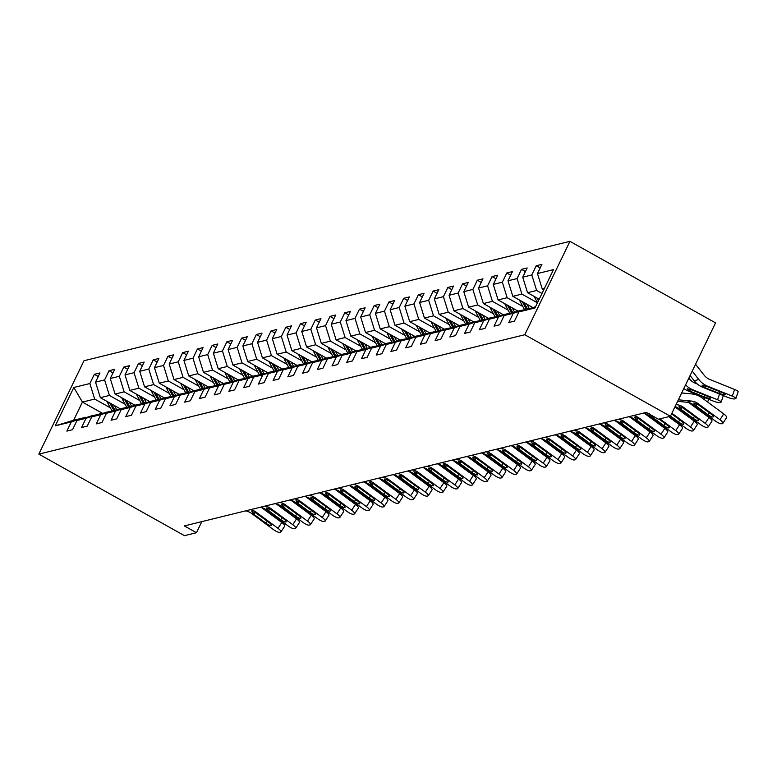 <?xml version="1.0" encoding="UTF-8"?>
<svg xmlns="http://www.w3.org/2000/svg" width="777" height="777" viewBox="0 0 777 777"><rect width="100%" height="100%" fill="white"/><g stroke="black" fill="none" stroke-linecap="round" stroke-linejoin="round"><path stroke-width="1.17" d="M569.929 241.336L83.994 360.732L38.85 454.118L524.786 334.722L569.929 241.336L715.549 322.882L670.405 416.268L524.786 334.722M102.632 413.403L82.42 402.088L73.63 420.26L85.907 417.239L71.319 421.901L66.861 431.109L72.533 429.72L76.981 420.503L86.053 418.279L81.595 427.496L87.257 426.097L91.715 416.89L100.777 414.656L96.329 423.873L101.991 422.484L106.449 413.267L115.511 411.043L111.062 420.25L116.725 418.861L121.173 409.644L130.245 407.42L125.787 416.637L131.459 415.239L135.907 406.031L144.969 403.797L140.52 413.014L146.183 411.625L150.641 402.408L159.703 400.184L155.254 409.392L160.917 408.003L165.375 398.786L174.436 396.561L169.978 405.779L175.651 404.38L180.099 395.172L189.17 392.939L184.712 402.156L190.375 400.767L194.833 391.55L203.895 389.326L199.446 398.533L205.109 397.144L209.567 387.927L218.628 385.703L214.17 394.92L219.842 393.521L224.291 384.314L233.362 382.08L228.904 391.297L234.576 389.908L239.025 380.691L248.086 378.467L243.638 387.674L249.3 386.286L253.758 377.068L262.82 374.844L258.372 384.061L264.034 382.663L268.483 373.455L277.554 371.221L273.096 380.439L278.768 379.05L283.216 369.833L292.288 367.608L287.83 376.816L293.492 375.427L297.95 366.21L307.012 363.986L302.564 373.203L308.226 371.804L312.684 362.597L321.746 360.363L317.288 369.58L322.96 368.191L327.408 358.974L336.48 356.75L332.022 365.957L337.684 364.568L342.142 355.351L351.204 353.127L346.756 362.344L352.418 360.946L356.876 351.738L365.938 349.504L361.49 358.721L367.152 357.333L371.6 348.115L380.672 345.891L376.214 355.099L381.886 353.71L386.334 344.493L395.396 342.268L390.948 351.486L396.61 350.087L401.068 340.88L410.13 338.646L405.681 347.863L411.344 346.474L415.802 337.257L424.864 335.033L420.406 344.24L426.078 342.851L430.526 333.634L439.597 331.41L435.139 340.627L440.802 339.228L445.26 330.021L454.322 327.787L449.873 337.004L455.536 335.615L459.994 326.398L469.055 324.174L464.597 333.382L470.27 331.993L474.718 322.776L483.789 320.551L479.331 329.769L485.003 328.37L489.452 319.162L498.513 316.929L494.065 326.146L499.728 324.757L504.186 315.54L513.247 313.316L508.799 322.523L514.461 321.134L518.91 311.917L534.964 307.974L553.515 269.619L537.461 273.562L541.909 264.345L536.247 265.734L540.18 267.939M71.319 421.901L55.264 425.845L73.815 387.48L89.86 383.537L94.318 374.32L98.242 376.524M536.247 265.734L531.798 274.951L522.727 277.175L527.185 267.968L521.513 269.357L517.064 278.574L507.993 280.798L512.451 271.581L506.789 272.98L502.331 282.187L493.269 284.421L497.717 275.204L492.055 276.593L487.597 285.81L478.535 288.034L482.993 278.826L477.321 280.215L472.872 289.433L463.801 291.657L468.259 282.44L462.597 283.838L458.139 293.046L449.077 295.279L453.525 286.062L447.863 287.451L443.405 296.668L434.343 298.892L438.791 289.685L433.129 291.074L428.681 300.291L419.609 302.515L424.067 293.298L418.395 294.697L413.947 303.904L404.885 306.138L409.333 296.921L403.671 298.31L399.213 307.527L390.151 309.751L394.599 300.544L388.937 301.932L384.479 311.15L375.417 313.374L379.875 304.157L374.203 305.555L369.755 314.763L360.683 316.997L365.141 307.779L359.479 309.168L355.021 318.385L345.959 320.61L350.408 311.402L344.745 312.791L340.287 322.008L331.225 324.232L335.683 315.015L330.011 316.414L325.563 325.621L316.492 327.855L320.95 318.638L315.277 320.027L310.829 329.244L301.767 331.468L306.216 322.261L300.553 323.65L296.095 332.867L287.034 335.091L291.482 325.874L285.819 327.272L281.371 336.48L272.3 338.714L276.758 329.497L271.086 330.885L266.637 340.103L257.566 342.327L262.024 333.119L256.361 334.508L251.903 343.725L242.842 345.95L247.29 336.732L241.628 338.131L237.17 347.338L228.108 349.572L232.566 340.355L226.894 341.744L222.445 350.961L213.374 353.185L217.832 343.978L212.17 345.367L207.712 354.584L198.65 356.808L203.098 347.591L197.436 348.99L192.978 358.197L183.916 360.431L188.364 351.214L182.702 352.603L178.254 361.82L169.182 364.044L173.64 354.836L167.968 356.225L163.52 365.443L154.458 367.667L158.906 358.45L153.244 359.848L148.786 369.056L139.724 371.289L144.172 362.072L138.51 363.461L134.052 372.678L124.99 374.902L129.448 365.695L123.776 367.084L119.328 376.301L110.256 378.525L114.714 369.308L109.052 370.707L104.594 379.914L95.532 382.148L99.98 372.931L94.318 374.32M670.405 416.268L658.41 419.211L646.279 412.412L184.334 525.922L196.464 532.711L201.826 521.62M76.981 420.503L91.569 415.85L101.117 413.888M120.25 408.809L100.359 397.678L109.421 395.444L125.087 404.225M100.641 413.617L86.053 418.279M95.532 382.148L100.359 397.678M104.594 379.914L109.421 395.444M91.715 416.89L106.303 412.228L115.841 410.266M135.033 405.225L115.083 394.056L124.155 391.831L139.821 400.602M115.365 410.003L100.777 414.656M110.256 378.525L115.083 394.056M119.328 376.301L124.155 391.831M106.449 413.267L121.037 408.605L130.575 406.643M149.767 401.602L129.817 390.433L138.889 388.209L154.555 396.979M130.099 406.381L115.511 411.043M124.99 374.902L129.817 390.433M134.052 372.678L138.889 388.209M121.173 409.644L135.761 404.992L145.309 403.03M164.491 397.979L144.551 386.82L153.613 384.586L169.289 393.366M144.833 402.758L130.245 407.42M139.724 371.289L144.551 386.82M148.786 369.056L153.613 384.586M135.907 406.031L150.495 401.369L160.033 399.407M179.225 394.366L159.285 383.197L168.347 380.973L184.013 389.743M159.557 399.145L144.969 403.797M154.458 367.667L159.285 383.197M163.52 365.443L168.347 380.973M150.641 402.408L165.229 397.746L174.767 395.784M193.959 390.744L174.009 379.574L183.081 377.35L198.747 386.12M174.291 395.522L159.703 400.184M169.182 364.044L174.009 379.574M178.254 361.82L183.081 377.35M165.375 398.786L179.963 394.133L189.501 392.171M208.634 387.092L188.743 375.961L197.805 373.727L213.481 382.507M189.025 391.899L174.436 396.561M183.916 360.431L188.743 375.961M192.978 358.197L197.805 373.727M180.099 395.172L194.687 390.51L204.225 388.549M223.417 383.508L203.477 372.338L212.539 370.114L228.205 378.885M203.759 388.286L189.17 392.939M198.65 356.808L203.477 372.338M207.712 354.584L212.539 370.114M194.833 391.55L209.421 386.888L218.959 384.926M238.15 379.885L218.201 368.716L227.272 366.491L242.939 375.262M218.483 384.664L203.895 389.326M213.374 353.185L218.201 368.716M222.445 350.961L227.272 366.491M209.567 387.927L224.155 383.275L233.692 381.313M252.826 376.233L232.935 365.103L241.997 362.869L257.673 371.649M233.217 381.041L218.628 385.703M228.108 349.572L232.935 365.103M237.17 347.338L241.997 362.869M224.291 384.314L238.879 379.652L248.426 377.69M267.609 372.649L247.669 361.48L256.731 359.256L272.406 368.026M247.95 377.428L233.362 382.08M242.842 345.95L247.669 361.48M251.903 343.725L256.731 359.256M239.025 380.691L253.613 376.029L263.15 374.067M282.342 369.026L262.403 357.857L271.464 355.633L287.131 364.403M262.675 373.805L248.086 378.467M257.566 342.327L262.403 357.857M266.637 340.103L271.464 355.633M253.758 377.068L268.347 372.416L277.884 370.454M297.018 365.375L277.127 354.244L286.198 352.01L301.865 360.79M277.408 370.182L262.82 374.844M272.3 338.714L277.127 354.244M281.371 336.48L286.198 352.01M268.483 373.455L283.071 368.793L292.618 366.831M311.8 361.791L291.861 350.621L300.922 348.397L316.598 357.167M292.142 366.569L277.554 371.221M287.034 335.091L291.861 350.621M296.095 332.867L300.922 348.397M283.216 369.833L297.805 365.171L307.342 363.209M326.534 358.168L306.594 346.998L315.656 344.774L331.323 353.545M306.876 362.946L292.288 367.608M301.767 331.468L306.594 346.998M310.829 329.244L315.656 344.774M297.95 366.21L312.539 361.558L322.076 359.596M341.21 354.516L321.319 343.385L330.39 341.152L346.056 349.932M321.6 359.324L307.012 363.986M316.492 327.855L321.319 343.385M325.563 325.621L330.39 341.152M312.684 362.597L327.272 357.935L336.81 355.973M355.992 350.932L336.053 339.763L345.114 337.539L360.79 346.309M336.334 355.711L321.746 360.363M331.225 324.232L336.053 339.763M340.287 322.008L345.114 337.539M327.408 358.974L341.997 354.312L351.544 352.35M370.726 347.309L350.786 336.14L359.848 333.916L375.514 342.686M351.068 352.088L336.48 356.75M345.959 320.61L350.786 336.14M355.021 318.385L359.848 333.916M342.142 355.351L356.73 350.699L366.268 348.737M385.46 343.696L365.511 332.527L374.582 330.293L390.248 339.073M365.792 348.465L351.204 353.127M360.683 316.997L365.511 332.527M369.755 314.763L374.582 330.293M356.876 351.738L371.464 347.076L381.002 345.114M400.194 340.073L380.244 328.904L389.316 326.68L404.982 335.45M380.526 344.852L365.938 349.504M375.417 313.374L380.244 328.904M384.479 311.15L389.316 326.68M371.6 348.115L386.188 343.453L395.736 341.492M414.918 336.451L394.978 325.281L404.04 323.057L419.716 331.828M395.26 341.229L380.672 345.891M390.151 309.751L394.978 325.281M399.213 307.527L404.04 323.057M386.334 344.493L400.922 339.84L410.46 337.878M429.594 332.799L409.712 321.668L418.774 319.434L434.44 328.215M409.994 337.606L395.396 342.268M404.885 306.138L409.712 321.668M413.947 303.904L418.774 319.434M401.068 340.88L415.656 336.218L425.194 334.256M444.386 329.215L424.436 318.046L433.508 315.821L449.174 324.592M424.718 333.993L410.13 338.646M419.609 302.515L424.436 318.046M428.681 300.291L433.508 315.821M415.802 337.257L430.39 332.595L439.928 330.633M459.11 325.592L439.17 314.423L448.232 312.199L463.908 320.969M439.452 330.371L424.864 335.033M434.343 298.892L439.17 314.423M443.405 296.668L448.232 312.199M430.526 333.634L445.114 328.982L454.652 327.02M473.785 321.94L453.904 310.81L462.966 308.576L478.632 317.356M454.186 326.748L439.597 331.41M449.077 295.279L453.904 310.81M458.139 293.046L462.966 308.576M445.26 330.021L459.848 325.359L469.386 323.397M488.578 318.356L468.628 307.187L477.7 304.963L493.366 313.733M468.91 323.135L454.322 327.787M463.801 291.657L468.628 307.187M472.872 289.433L477.7 304.963M459.994 326.398L474.582 321.736L484.12 319.774M503.302 314.734L483.362 303.564L492.433 301.34L508.1 310.11M483.644 319.512L469.055 324.174M478.535 288.034L483.362 303.564M487.597 285.81L492.433 301.34M474.718 322.776L489.306 318.123L498.853 316.161M517.987 311.082L498.096 299.951L507.158 297.717L522.834 306.497M498.378 315.889L483.789 320.551M493.269 284.421L498.096 299.951M502.331 282.187L507.158 297.717M489.452 319.162L504.04 314.5L513.578 312.539M532.769 307.498L512.83 296.328L521.891 294.104L537.461 302.816M513.102 312.276L498.513 316.929M507.993 280.798L512.83 296.328M517.064 278.574L521.891 294.104M504.186 315.54L518.774 310.878L528.311 308.916M539.199 299.232L527.554 292.706L536.625 290.481L541.977 293.483M527.836 308.654L513.247 313.316M522.727 277.175L527.554 292.706M531.798 274.951L536.625 290.481M518.91 311.917L535.557 306.76M543.715 289.889L542.288 289.093L544.337 288.588M537.461 273.562L542.288 289.093M196.464 532.711L184.47 535.664L38.85 454.118M110.363 407.838L94.687 399.067L82.42 402.088L73.815 387.48M73.63 420.26L55.264 425.845M89.86 383.537L94.687 399.067M521.513 269.357L525.446 271.562M506.789 272.98L510.712 275.175M492.055 276.593L495.979 278.797M477.321 280.215L481.254 282.42M462.597 283.838L466.521 286.033M447.863 287.451L451.787 289.656M433.129 291.074L437.062 293.279M418.395 294.697L422.329 296.892M403.671 298.31L407.595 300.514M388.937 301.932L392.871 304.137M374.203 305.555L378.137 307.75M359.479 309.168L363.403 311.373M344.745 312.791L348.669 314.996M330.011 316.414L333.945 318.609M315.277 320.027L319.211 322.232M300.553 323.65L304.477 325.854M285.819 327.272L289.753 329.467M271.086 330.885L275.019 333.09M256.361 334.508L260.285 336.713M241.628 338.131L245.551 340.326M226.894 341.744L230.827 343.949M212.17 345.367L216.093 347.572M197.436 348.99L201.36 351.185M182.702 352.603L186.635 354.807M167.968 356.225L171.902 358.43M153.244 359.848L157.168 362.043M138.51 363.461L142.444 365.666M123.776 367.084L127.71 369.289M109.052 370.707L112.976 372.902M678.36 399.805L691.472 401.068A14.384 13.53 -103.8 0 1 698.183 403.671L719.949 419.745L723.737 413.908A5.75 1.457 33 0 1 726.67 417.502L722.892 423.339A5.75 1.457 -147 0 0 719.949 419.745M681.682 392.948L691.899 393.929A21.571 20.299 -103.8 0 1 701.971 397.843L723.737 413.908M677.622 401.35L686.751 402.233A14.384 13.53 -103.8 0 1 693.463 404.836L715.228 420.901A5.75 1.457 -147 0 0 721.629 423.766L722.571 423.533A5.75 1.457 -147 0 0 722.892 423.339M696.882 403.768L695.988 405.866L693.754 402.991L697.173 403.923L710.984 413.956A4.604 1.165 33 0 1 713.335 416.831A4.604 1.165 33 0 1 713.082 416.996A4.604 1.165 33 0 1 707.964 414.704L709.265 412.694M695.988 405.866L707.964 414.704M690.093 375.553L694.133 380.711A21.571 20.299 76.2 0 0 702.884 387.344L727.602 397.309A5.75 1.088 -161.3 0 0 734.615 398.902L735.557 398.669A5.75 1.088 -161.3 0 0 735.887 398.455A5.75 1.088 -161.3 0 0 732.322 396.144L734.595 389.462A5.75 1.088 18.7 0 1 738.15 391.773L735.887 398.455M692.239 371.105L698.853 379.555A21.571 20.299 76.2 0 0 707.604 386.188L732.322 396.144M695.551 364.248L704.04 375.077A14.384 13.53 76.2 0 0 709.877 379.497L734.595 389.462M703.768 387.131L702.019 385.12L706.73 386.402L722.26 392.638A4.604 0.874 18.7 0 1 725.106 394.483A4.604 0.874 18.7 0 1 724.844 394.658A4.604 0.874 18.7 0 1 719.23 393.385L703.768 387.131L702.884 387.344M676.039 404.623L676.738 404.691A14.384 13.53 -103.8 0 1 683.459 407.294L705.225 423.358L709.003 417.531A5.75 1.457 33 0 1 711.946 421.124L708.158 426.962A5.75 1.457 -147 0 0 705.225 423.358M688.772 402.583L709.003 417.531M675.116 406.536A14.384 13.53 -103.8 0 1 678.739 408.449L700.495 424.524A5.75 1.457 -147 0 0 706.895 427.389L707.837 427.156A5.75 1.457 -147 0 0 708.158 426.962M682.148 407.391L681.264 409.479L679.02 406.604L682.439 407.546L696.25 417.579A4.604 1.165 33 0 1 698.601 420.454A4.604 1.165 33 0 1 698.348 420.61A4.604 1.165 33 0 1 693.23 418.317L694.531 416.307M681.264 409.479L693.23 418.317M671.872 413.238L690.491 426.981L694.279 421.144A5.75 1.457 33 0 1 697.212 424.747L693.424 430.575A5.75 1.457 -147 0 0 690.491 426.981M674.941 406.876L694.279 421.144M669.861 416.394L685.77 428.137A5.75 1.457 -147 0 0 692.171 431.002L693.113 430.779A5.75 1.457 -147 0 0 693.424 430.575M671.571 413.85L681.526 421.192A4.604 1.165 33 0 1 683.867 424.077A4.604 1.165 33 0 1 683.614 424.232A4.604 1.165 33 0 1 678.496 421.94L679.807 419.93M670.512 416.045L678.496 421.94M534.314 296.493A7.624 7.168 76.2 0 0 534.945 298.038L537.49 302.748M683.799 388.558A21.571 20.299 76.2 0 0 688.16 390.967L712.868 400.922A5.75 1.088 -161.3 0 0 719.881 402.525L720.823 402.292A5.75 1.088 -161.3 0 0 721.153 402.078A5.75 1.088 -161.3 0 0 717.598 399.767L719.531 394.056M685.586 384.858A21.571 20.299 76.2 0 0 692.88 389.801L717.598 399.767M688.849 378.108L689.306 378.69A14.384 13.53 76.2 0 0 695.143 383.119L697.309 383.993M536.946 297.97L538.451 300.767M689.034 390.753L687.286 388.733L692.006 390.015L707.526 396.26A4.604 0.874 18.7 0 1 710.372 398.106A4.604 0.874 18.7 0 1 710.11 398.28A4.604 0.874 18.7 0 1 704.506 396.998L689.034 390.753L688.16 390.967M539.063 299.514L538.782 298.999M519.58 300.116A7.624 7.168 76.2 0 0 520.221 301.661L524.446 309.489M526.961 304.244L529.312 308.605M522.212 301.583L526.233 309.052M527.369 308.77L524.048 302.612M659.858 418.861L675.757 430.604L679.545 424.766A5.75 1.457 33 0 1 682.478 428.36L678.69 434.197A5.75 1.457 -147 0 0 675.757 430.604M668.628 416.705L679.545 424.766M643.22 413.17A14.384 13.53 -103.8 0 1 649.271 415.695L671.037 431.759A5.75 1.457 -147 0 0 677.437 434.625L678.379 434.392A5.75 1.457 -147 0 0 678.69 434.197M659.003 419.065L666.792 424.815A4.604 1.165 33 0 1 669.143 427.69A4.604 1.165 33 0 1 668.89 427.855A4.604 1.165 33 0 1 663.772 425.563L665.073 423.552M652.214 415.744L651.796 416.725L663.772 425.563M651.796 416.725L649.562 413.85M633.206 415.627A14.384 13.53 -103.8 0 1 639.267 418.152L661.023 434.217L664.811 428.389A5.75 1.457 33 0 1 667.754 431.983L663.966 437.82A5.75 1.457 -147 0 0 661.023 434.217M644.58 413.442L664.811 428.389M628.486 416.793A14.384 13.53 -103.8 0 1 634.537 419.308L656.303 435.382A5.75 1.457 -147 0 0 662.703 438.247L663.645 438.014A5.75 1.457 -147 0 0 663.966 437.82M637.956 418.249L637.072 420.338L634.828 417.463L638.247 418.405L652.058 428.438A4.604 1.165 33 0 1 654.409 431.313A4.604 1.165 33 0 1 654.156 431.468A4.604 1.165 33 0 1 649.038 429.176L650.339 427.165M637.072 420.338L649.038 429.176M618.473 419.25A14.384 13.53 -103.8 0 1 624.533 421.775L646.299 437.839L650.087 432.002A5.75 1.457 33 0 1 653.02 435.606L649.232 441.433A5.75 1.457 -147 0 0 646.299 437.839M629.846 417.064L650.087 432.002M613.752 420.406A14.384 13.53 -103.8 0 1 619.813 422.931L641.579 438.995A5.75 1.457 -147 0 0 647.969 441.86L648.921 441.637A5.75 1.457 -147 0 0 649.232 441.433M623.222 421.862L622.338 423.96L620.095 421.085L623.513 422.018L637.325 432.051A4.604 1.165 33 0 1 639.675 434.935A4.604 1.165 33 0 1 639.422 435.091A4.604 1.165 33 0 1 634.304 432.799L635.615 430.788M622.338 423.96L634.304 432.799M504.856 303.729A7.624 7.168 76.2 0 0 505.487 305.274L509.712 313.112M512.228 307.867L514.578 312.218M507.478 305.206L511.509 312.665M512.635 312.393L509.323 306.235M490.122 307.352A7.624 7.168 76.2 0 0 490.753 308.896L494.978 316.725M497.503 311.48L499.854 315.841M492.754 308.828L496.775 316.288M497.911 316.006L494.59 309.858M475.388 310.975A7.624 7.168 76.2 0 0 476.029 312.519L480.254 320.347M482.77 315.103L485.12 319.464M478.02 312.441L482.041 319.91M483.177 319.629L479.856 313.471M603.748 422.863A14.384 13.53 -103.8 0 1 609.799 425.388L631.565 441.462L635.353 435.625A5.75 1.457 33 0 1 638.286 439.219L634.498 445.056A5.75 1.457 -147 0 0 631.565 441.462M615.112 420.687L635.353 435.625M599.018 424.028A14.384 13.53 -103.8 0 1 605.079 426.554L626.845 442.618A5.75 1.457 -147 0 0 633.245 445.483L634.187 445.25A5.75 1.457 -147 0 0 634.498 445.056M608.498 425.485L607.604 427.583L605.37 424.708L608.779 425.641L622.6 435.674A4.604 1.165 33 0 1 624.951 438.549A4.604 1.165 33 0 1 624.698 438.714A4.604 1.165 33 0 1 619.58 436.421L620.881 434.411M607.604 427.583L619.58 436.421M460.654 314.588A7.624 7.168 76.2 0 0 461.295 316.132L465.52 323.97M468.036 318.725L470.386 323.077M463.286 316.064L467.317 323.523M468.444 323.251L465.122 317.094M589.015 426.486A14.384 13.53 -103.8 0 1 595.075 429.011L616.831 445.075L620.619 439.248A5.75 1.457 33 0 1 623.562 442.841L619.774 448.679A5.75 1.457 -147 0 0 616.831 445.075M600.378 424.3L620.619 439.248M584.294 427.651A14.384 13.53 -103.8 0 1 590.345 430.167L612.111 446.241A5.75 1.457 -147 0 0 618.511 449.106L619.454 448.873A5.75 1.457 -147 0 0 619.774 448.679M593.764 429.108L592.87 431.196L590.637 428.321L594.055 429.263L607.867 439.296A4.604 1.165 33 0 1 610.217 442.171A4.604 1.165 33 0 1 609.964 442.327A4.604 1.165 33 0 1 604.846 440.035L606.147 438.024M592.87 431.196L604.846 440.035M445.93 318.211A7.624 7.168 76.2 0 0 446.561 319.755L450.786 327.583M453.312 322.338L455.652 326.699M448.552 319.687L452.583 327.146M453.719 326.864L450.398 320.716M574.281 430.108A14.384 13.53 -103.8 0 1 580.341 432.634L602.107 448.698L605.895 442.861A5.75 1.457 33 0 1 608.828 446.454L605.04 452.292A5.75 1.457 -147 0 0 602.107 448.698M585.654 427.923L605.895 442.861M569.56 431.264A14.384 13.53 -103.8 0 1 575.621 433.789L597.387 449.854A5.75 1.457 -147 0 0 603.778 452.719L604.729 452.496A5.75 1.457 -147 0 0 605.04 452.292M579.03 432.721L578.146 434.819L575.903 431.944L579.321 432.876L593.133 442.909A4.604 1.165 33 0 1 595.483 445.794A4.604 1.165 33 0 1 595.231 445.949A4.604 1.165 33 0 1 590.112 443.657L591.423 441.647M578.146 434.819L590.112 443.657M431.196 321.833A7.624 7.168 76.2 0 0 431.837 323.378L436.062 331.206M438.578 325.961L440.928 330.322M433.828 323.3L437.849 330.769M438.986 330.487L435.664 324.33M559.547 433.721A14.384 13.53 -103.8 0 1 565.607 436.247L587.373 452.321L591.161 446.484A5.75 1.457 33 0 1 594.094 450.077L590.306 455.914A5.75 1.457 -147 0 0 587.373 452.321M570.92 431.546L591.161 446.484M554.827 434.887A14.384 13.53 -103.8 0 1 560.887 437.412L582.653 453.477A5.75 1.457 -147 0 0 589.053 456.342L589.996 456.109A5.75 1.457 -147 0 0 590.306 455.914M564.306 436.344L563.412 438.442L561.179 435.567L564.588 436.499L578.409 446.532A4.604 1.165 33 0 1 580.749 449.407A4.604 1.165 33 0 1 580.506 449.572A4.604 1.165 33 0 1 575.388 447.28L576.689 445.27M563.412 438.442L575.388 447.28M416.462 325.446A7.624 7.168 76.2 0 0 417.103 326.991L421.328 334.829M423.844 329.584L426.194 333.935M419.094 326.923L423.125 334.382M424.252 334.11L420.93 327.952M544.823 437.344A14.384 13.53 -103.8 0 1 550.874 439.869L572.639 455.934L576.427 450.106A5.75 1.457 33 0 1 579.36 453.7L575.582 459.528A5.75 1.457 -147 0 0 572.639 455.934M556.186 435.159L576.427 450.106M540.102 438.51A14.384 13.53 -103.8 0 1 546.153 441.025L567.919 457.099A5.75 1.457 -147 0 0 574.32 459.965L575.262 459.731A5.75 1.457 -147 0 0 575.582 459.528M549.572 439.967L548.679 442.055L546.445 439.18L549.863 440.122L563.675 450.155A4.604 1.165 33 0 1 566.025 453.03A4.604 1.165 33 0 1 565.773 453.185A4.604 1.165 33 0 1 560.654 450.893L561.956 448.883M548.679 442.055L560.654 450.893M401.738 329.069A7.624 7.168 76.2 0 0 402.369 330.613L406.594 338.442M409.11 333.197L411.46 337.558M404.361 330.546L408.391 338.005M409.528 337.723L406.206 331.575M530.089 440.967A14.384 13.53 -103.8 0 1 536.149 443.492L557.915 459.557L561.693 453.719A5.75 1.457 33 0 1 564.636 457.313L560.848 463.15A5.75 1.457 -147 0 0 557.915 459.557M541.462 438.782L561.693 453.719M525.369 442.123A14.384 13.53 -103.8 0 1 531.429 444.648L553.185 460.712A5.75 1.457 -147 0 0 559.586 463.578L560.528 463.354A5.75 1.457 -147 0 0 560.848 463.15M534.838 443.58L533.954 445.677L531.711 442.803L535.13 443.735L548.941 453.768A4.604 1.165 33 0 1 551.291 456.653A4.604 1.165 33 0 1 551.039 456.808A4.604 1.165 33 0 1 545.92 454.516L547.222 452.505M533.954 445.677L545.92 454.516M387.004 332.692A7.624 7.168 76.2 0 0 387.636 334.236L391.861 342.065M394.386 336.82L396.736 341.181M389.636 334.159L393.657 341.627M394.794 341.346L391.472 335.188M515.355 444.58A14.384 13.53 -103.8 0 1 521.416 447.105L543.181 463.179L546.969 457.342A5.75 1.457 33 0 1 549.902 460.936L546.114 466.773A5.75 1.457 -147 0 0 543.181 463.179M526.728 442.404L546.969 457.342M510.635 445.745A14.384 13.53 -103.8 0 1 516.695 448.271L538.461 464.335A5.75 1.457 -147 0 0 544.852 467.2L545.804 466.967A5.75 1.457 -147 0 0 546.114 466.773M520.114 447.202L519.221 449.3L516.977 446.416L520.396 447.358L534.217 457.391A4.604 1.165 33 0 1 536.557 460.266A4.604 1.165 33 0 1 536.305 460.431A4.604 1.165 33 0 1 531.186 458.139L532.498 456.128M519.221 449.3L531.186 458.139M372.27 336.305A7.624 7.168 76.2 0 0 372.911 337.849L377.136 345.687M379.652 340.443L382.002 344.794M374.902 337.781L378.923 345.241M380.06 344.969L376.738 338.811M500.631 448.203A14.384 13.53 -103.8 0 1 506.682 450.728L528.447 466.792L532.235 460.965A5.75 1.457 33 0 1 535.168 464.559L531.381 470.386A5.75 1.457 -147 0 0 528.447 466.792M511.994 446.017L532.235 460.965M495.911 449.368A14.384 13.53 -103.8 0 1 501.961 451.884L523.727 467.958A5.75 1.457 -147 0 0 530.128 470.823L531.07 470.59A5.75 1.457 -147 0 0 531.381 470.386M505.38 450.825L504.487 452.913L502.253 450.038L505.672 450.981L519.483 461.014A4.604 1.165 33 0 1 521.833 463.888A4.604 1.165 33 0 1 521.581 464.044A4.604 1.165 33 0 1 516.462 461.752L517.764 459.741M504.487 452.913L516.462 461.752M357.537 339.928A7.624 7.168 76.2 0 0 358.178 341.472L362.403 349.3M364.918 344.056L367.268 348.417M360.169 341.404L364.199 348.863M365.326 348.582L362.014 342.434M485.897 451.825A14.384 13.53 -103.8 0 1 491.958 454.351L513.714 470.415L517.501 464.578A5.75 1.457 33 0 1 520.444 468.172L516.656 474.009A5.75 1.457 -147 0 0 513.714 470.415M497.261 449.64L517.501 464.578M481.177 452.981A14.384 13.53 -103.8 0 1 487.228 455.507L508.993 471.571A5.75 1.457 -147 0 0 515.394 474.436L516.336 474.213A5.75 1.457 -147 0 0 516.656 474.009M490.646 454.438L489.753 456.536L487.519 453.661L490.938 454.594L504.749 464.627A4.604 1.165 33 0 1 507.099 467.511A4.604 1.165 33 0 1 506.847 467.667A4.604 1.165 33 0 1 501.728 465.374L503.03 463.364M489.753 456.536L501.728 465.374M342.812 343.551A7.624 7.168 76.2 0 0 343.444 345.095L347.669 352.923M350.194 347.678L352.544 352.039M345.435 345.017L349.465 352.486M350.602 352.204L347.28 346.047M471.163 455.439A14.384 13.53 -103.8 0 1 477.224 457.964L498.989 474.038L502.777 468.201A5.75 1.457 33 0 1 505.71 471.794L501.923 477.632A5.75 1.457 -147 0 0 498.989 474.038M482.536 453.263L502.777 468.201M466.443 456.604A14.384 13.53 -103.8 0 1 472.503 459.129L494.269 475.194A5.75 1.457 -147 0 0 500.66 478.059L501.612 477.826A5.75 1.457 -147 0 0 501.923 477.632M475.912 458.061L475.029 460.159L472.785 457.274L476.204 458.216L490.015 468.249A4.604 1.165 33 0 1 492.365 471.124A4.604 1.165 33 0 1 492.113 471.289A4.604 1.165 33 0 1 486.994 468.997L488.306 466.987M475.029 460.159L486.994 468.997M328.079 347.164A7.624 7.168 76.2 0 0 328.72 348.708L332.945 356.546M335.46 351.301L337.81 355.652M330.711 348.64L334.732 356.099M335.868 355.827L332.546 349.669M456.439 459.061A14.384 13.53 -103.8 0 1 462.49 461.587L484.256 477.651L488.043 471.824A5.75 1.457 33 0 1 490.977 475.417L487.189 481.245A5.75 1.457 -147 0 0 484.256 477.651M467.803 456.876L488.043 471.824M451.709 460.227A14.384 13.53 -103.8 0 1 457.77 462.742L479.535 478.817A5.75 1.457 -147 0 0 485.936 481.682L486.878 481.449A5.75 1.457 -147 0 0 487.189 481.245M461.188 461.684L460.295 463.772L458.061 460.897L461.47 461.839L475.291 471.872A4.604 1.165 33 0 1 477.641 474.747A4.604 1.165 33 0 1 477.389 474.902A4.604 1.165 33 0 1 472.27 472.61L473.572 470.6M460.295 463.772L472.27 472.61M313.345 350.786A7.624 7.168 76.2 0 0 313.986 352.331L318.211 360.159M320.726 354.914L323.077 359.275M315.977 352.263L320.007 359.722M321.134 359.44L317.812 353.292M441.705 462.684A14.384 13.53 -103.8 0 1 447.756 465.209L469.522 481.274L473.31 475.437A5.75 1.457 33 0 1 476.243 479.03L472.465 484.867A5.75 1.457 -147 0 0 469.522 481.274M453.069 460.499L473.31 475.437M436.985 463.84A14.384 13.53 -103.8 0 1 443.036 466.365L464.801 482.43A5.75 1.457 -147 0 0 471.202 485.295L472.144 485.071A5.75 1.457 -147 0 0 472.465 484.867M446.454 465.297L445.561 467.395L443.327 464.52L446.746 465.452L460.557 475.485A4.604 1.165 33 0 1 462.907 478.37A4.604 1.165 33 0 1 462.655 478.525A4.604 1.165 33 0 1 457.536 476.233L458.838 474.223M445.561 467.395L457.536 476.233M298.621 354.409A7.624 7.168 76.2 0 0 299.252 355.953L303.477 363.782M305.992 358.537L308.343 362.898M301.243 355.876L305.274 363.335M306.41 363.063L303.088 356.905M426.971 466.297A14.384 13.53 -103.8 0 1 433.032 468.822L454.798 484.897L458.576 479.059A5.75 1.457 33 0 1 461.519 482.653L457.731 488.49A5.75 1.457 -147 0 0 454.798 484.897M438.345 464.122L458.576 479.059M422.251 467.463A14.384 13.53 -103.8 0 1 428.312 469.988L450.068 486.052A5.75 1.457 -147 0 0 456.468 488.918L457.41 488.684A5.75 1.457 -147 0 0 457.731 488.49M431.721 468.919L430.837 471.017L428.593 468.133L432.012 469.075L445.823 479.108A4.604 1.165 33 0 1 448.174 481.983A4.604 1.165 33 0 1 447.921 482.148A4.604 1.165 33 0 1 442.803 479.856L444.104 477.845M430.837 471.017L442.803 479.856M283.887 358.022A7.624 7.168 76.2 0 0 284.518 359.566L288.743 367.404M291.268 362.16L293.619 366.511M286.519 359.498L290.54 366.958M291.676 366.676L288.354 360.528M412.237 469.92A14.384 13.53 -103.8 0 1 418.298 472.445L440.064 488.51L443.852 482.682A5.75 1.457 33 0 1 446.785 486.276L442.997 492.103A5.75 1.457 -147 0 0 440.064 488.51M423.611 467.735L443.852 482.682M407.517 471.085A14.384 13.53 -103.8 0 1 413.578 473.601L435.343 489.675A5.75 1.457 -147 0 0 441.744 492.54L442.686 492.307A5.75 1.457 -147 0 0 442.997 492.103M416.996 472.542L416.103 474.63L413.869 471.756L417.278 472.698L431.099 482.731A4.604 1.165 33 0 1 433.44 485.606A4.604 1.165 33 0 1 433.187 485.761A4.604 1.165 33 0 1 428.069 483.469L429.38 481.458M416.103 474.63L428.069 483.469M269.153 361.645A7.624 7.168 76.2 0 0 269.794 363.189L274.019 371.017M276.534 365.773L278.885 370.134M271.785 363.121L275.806 370.58M276.942 370.299L273.621 364.151M397.513 473.543A14.384 13.53 -103.8 0 1 403.564 476.068L425.33 492.132L429.118 486.295A5.75 1.457 33 0 1 432.051 489.889L428.263 495.726A5.75 1.457 -147 0 0 425.33 492.132M408.877 471.357L429.118 486.295M392.793 474.698A14.384 13.53 -103.8 0 1 398.844 477.224L420.61 493.288A5.75 1.457 -147 0 0 427.01 496.153L427.952 495.92A5.75 1.457 -147 0 0 428.263 495.726M402.263 476.155L401.369 478.253L399.135 475.378L402.554 476.311L416.365 486.344A4.604 1.165 33 0 1 418.716 489.228A4.604 1.165 33 0 1 418.463 489.384A4.604 1.165 33 0 1 413.345 487.092L414.646 485.081M401.369 478.253L413.345 487.092M254.429 365.268A7.624 7.168 76.2 0 0 255.06 366.812L259.285 374.64M261.8 369.396L264.151 373.747M257.051 366.734L261.082 374.193M262.208 373.922L258.896 367.764M382.779 477.156A14.384 13.53 -103.8 0 1 388.84 479.681L410.596 495.755L414.384 489.918A5.75 1.457 33 0 1 417.327 493.512L413.539 499.349A5.75 1.457 -147 0 0 410.596 495.755M394.153 474.98L414.384 489.918M378.059 478.321A14.384 13.53 -103.8 0 1 384.11 480.846L405.876 496.911A5.75 1.457 -147 0 0 412.276 499.776L413.218 499.543A5.75 1.457 -147 0 0 413.539 499.349M387.529 479.778L386.645 481.876L384.401 478.991L387.82 479.933L401.631 489.966A4.604 1.165 33 0 1 403.982 492.841A4.604 1.165 33 0 1 403.729 493.007A4.604 1.165 33 0 1 398.611 490.705L399.912 488.704M386.645 481.876L398.611 490.705M239.695 368.881A7.624 7.168 76.2 0 0 240.326 370.425L244.551 378.263M247.076 373.018L249.427 377.369M242.327 370.357L246.348 377.816M247.484 377.535L244.163 371.387M368.045 480.778A14.384 13.53 -103.8 0 1 374.106 483.304L395.872 499.368L399.66 493.541A5.75 1.457 33 0 1 402.593 497.134L398.805 502.962A5.75 1.457 -147 0 0 395.872 499.368M379.419 478.593L399.66 493.541M363.325 481.944A14.384 13.53 -103.8 0 1 369.386 484.459L391.152 500.534A5.75 1.457 -147 0 0 397.542 503.399L398.494 503.166A5.75 1.457 -147 0 0 398.805 502.962M372.795 483.401L371.911 485.489L369.667 482.614L373.086 483.556L386.897 493.589A4.604 1.165 33 0 1 389.248 496.464A4.604 1.165 33 0 1 388.995 496.62A4.604 1.165 33 0 1 383.877 494.327L385.188 492.317M371.911 485.489L383.877 494.327M224.961 372.504A7.624 7.168 76.2 0 0 225.602 374.048L229.827 381.876M232.342 376.631L234.693 380.992M227.593 373.98L231.614 381.439M232.75 381.157L229.429 375.009M353.321 484.401A14.384 13.53 -103.8 0 1 359.372 486.926L381.138 502.991L384.926 497.154A5.75 1.457 33 0 1 387.859 500.747L384.071 506.585A5.75 1.457 -147 0 0 381.138 502.991M364.685 482.216L384.926 497.154M348.591 485.557A14.384 13.53 -103.8 0 1 354.652 488.082L376.418 504.147A5.75 1.457 -147 0 0 382.818 507.012L383.76 506.779A5.75 1.457 -147 0 0 384.071 506.585M358.071 487.014L357.177 489.112L354.943 486.237L358.352 487.169L372.173 497.202A4.604 1.165 33 0 1 374.524 500.087A4.604 1.165 33 0 1 374.271 500.242A4.604 1.165 33 0 1 369.153 497.95L370.454 495.94M357.177 489.112L369.153 497.95M210.227 376.126A7.624 7.168 76.2 0 0 210.868 377.671L215.093 385.499M217.609 380.254L219.959 384.605M212.859 377.593L216.89 385.052M218.016 384.78L214.695 378.622M338.587 488.014A14.384 13.53 -103.8 0 1 344.638 490.54L366.404 506.614L370.192 500.776A5.75 1.457 33 0 1 373.135 504.37L369.347 510.207A5.75 1.457 -147 0 0 366.404 506.614M349.951 485.839L370.192 500.776M333.867 489.18A14.384 13.53 -103.8 0 1 339.918 491.705L361.684 507.769A5.75 1.457 -147 0 0 368.084 510.635L369.026 510.402A5.75 1.457 -147 0 0 369.347 510.207M343.337 490.637L342.443 492.735L340.209 489.85L343.628 490.792L357.439 500.825A4.604 1.165 33 0 1 359.79 503.7A4.604 1.165 33 0 1 359.537 503.865A4.604 1.165 33 0 1 354.419 501.563L355.72 499.562M342.443 492.735L354.419 501.563M195.503 379.739A7.624 7.168 76.2 0 0 196.134 381.284L200.359 389.122M202.884 383.877L205.225 388.228M198.125 381.216L202.156 388.675M203.292 388.393L199.971 382.245M323.854 491.637A14.384 13.53 -103.8 0 1 329.914 494.162L351.68 510.227L355.468 504.399A5.75 1.457 33 0 1 358.401 507.993L354.613 513.82A5.75 1.457 -147 0 0 351.68 510.227M335.227 489.452L355.468 504.399M319.133 492.793A14.384 13.53 -103.8 0 1 325.194 495.318L346.96 511.392A5.75 1.457 -147 0 0 353.35 514.257L354.302 514.024A5.75 1.457 -147 0 0 354.613 513.82M328.603 494.259L327.719 496.348L325.476 493.473L328.894 494.415L342.706 504.448A4.604 1.165 33 0 1 345.056 507.323A4.604 1.165 33 0 1 344.803 507.478A4.604 1.165 33 0 1 339.685 505.186L340.996 503.175M327.719 496.348L339.685 505.186M180.769 383.362A7.624 7.168 76.2 0 0 181.4 384.906L185.635 392.735M188.151 387.49L190.501 391.851M183.401 384.838L187.422 392.298M188.558 392.016L185.237 385.868M309.12 495.26A14.384 13.53 -103.8 0 1 315.18 497.785L336.946 513.85L340.734 508.012A5.75 1.457 33 0 1 343.667 511.606L339.879 517.443A5.75 1.457 -147 0 0 336.946 513.85M320.493 493.074L340.734 508.012M304.399 496.416A14.384 13.53 -103.8 0 1 310.46 498.941L332.226 515.005A5.75 1.457 -147 0 0 338.626 517.87L339.568 517.637A5.75 1.457 -147 0 0 339.879 517.443M313.879 497.872L312.985 499.97L310.751 497.095L314.161 498.028L327.981 508.061A4.604 1.165 33 0 1 330.322 510.945A4.604 1.165 33 0 1 330.079 511.101A4.604 1.165 33 0 1 324.961 508.809L326.262 506.798M312.985 499.97L324.961 508.809M166.035 386.985A7.624 7.168 76.2 0 0 166.676 388.529L170.901 396.357M173.417 391.113L175.767 395.464M168.667 388.451L172.698 395.911M173.825 395.639L170.503 389.481M294.396 498.873A14.384 13.53 -103.8 0 1 300.446 501.398L322.212 517.472L326 511.635A5.75 1.457 33 0 1 328.933 515.229L325.155 521.066A5.75 1.457 -147 0 0 322.212 517.472M305.759 496.697L326 511.635M289.675 500.038A14.384 13.53 -103.8 0 1 295.726 502.564L317.492 518.628A5.75 1.457 -147 0 0 323.892 521.493L324.835 521.26A5.75 1.457 -147 0 0 325.155 521.066M299.145 501.495L298.251 503.593L296.018 500.709L299.436 501.651L313.248 511.684A4.604 1.165 33 0 1 315.598 514.559A4.604 1.165 33 0 1 315.345 514.714A4.604 1.165 33 0 1 310.227 512.422L311.528 510.421M298.251 503.593L310.227 512.422M151.311 390.598A7.624 7.168 76.2 0 0 151.942 392.142L156.167 399.98M158.683 394.735L161.033 399.087M153.933 392.074L157.964 399.533M159.091 399.252L155.779 393.104M279.662 502.496A14.384 13.53 -103.8 0 1 285.722 505.021L307.488 521.085L311.266 515.258A5.75 1.457 33 0 1 314.209 518.851L310.421 524.679A5.75 1.457 -147 0 0 307.488 521.085M291.035 500.31L311.266 515.258M274.941 503.651A14.384 13.53 -103.8 0 1 281.002 506.177L302.758 522.251A5.75 1.457 -147 0 0 309.159 525.116L310.101 524.883A5.75 1.457 -147 0 0 310.421 524.679M284.411 505.118L283.527 507.206L281.284 504.331L284.703 505.273L298.514 515.306A4.604 1.165 33 0 1 300.864 518.181A4.604 1.165 33 0 1 300.612 518.337A4.604 1.165 33 0 1 295.493 516.045L296.795 514.034M283.527 507.206L295.493 516.045M136.577 394.221A7.624 7.168 76.2 0 0 137.208 395.765L141.433 403.593M143.959 398.348L146.309 402.709M139.209 395.687L143.23 403.156M144.367 402.875L141.045 396.726M264.928 506.118A14.384 13.53 -103.8 0 1 270.988 508.644L292.754 524.708L296.542 518.871A5.75 1.457 33 0 1 299.475 522.465L295.687 528.302A5.75 1.457 -147 0 0 292.754 524.708M276.301 503.933L296.542 518.871M260.208 507.274A14.384 13.53 -103.8 0 1 266.268 509.799L288.034 525.864A5.75 1.457 -147 0 0 294.425 528.729L295.377 528.496A5.75 1.457 -147 0 0 295.687 528.302M269.687 508.731L268.793 510.829L266.55 507.954L269.969 508.886L283.79 518.919A4.604 1.165 33 0 1 286.13 521.804A4.604 1.165 33 0 1 285.878 521.959A4.604 1.165 33 0 1 280.759 519.667L282.07 517.657M268.793 510.829L280.759 519.667M121.843 397.843A7.624 7.168 76.2 0 0 122.484 399.388L126.709 407.216M129.225 401.971L131.575 406.322M124.475 399.31L128.496 406.769M129.633 406.497L126.311 400.34M250.204 509.731A14.384 13.53 -103.8 0 1 256.255 512.257L278.02 528.331L281.808 522.494A5.75 1.457 33 0 1 284.741 526.087L280.953 531.924A5.75 1.457 -147 0 0 278.02 528.331M261.567 507.556L281.808 522.494M245.474 510.897A14.384 13.53 -103.8 0 1 251.534 513.422L273.3 529.487A5.75 1.457 -147 0 0 279.701 532.352L280.643 532.119A5.75 1.457 -147 0 0 280.953 531.924M254.953 512.354L254.06 514.452L251.826 511.567L255.244 512.509L269.056 522.542A4.604 1.165 33 0 1 271.406 525.417A4.604 1.165 33 0 1 271.154 525.573A4.604 1.165 33 0 1 266.035 523.28L267.337 521.28M254.06 514.452L266.035 523.28M107.109 401.456A7.624 7.168 76.2 0 0 107.75 403.001L111.975 410.839M114.491 405.594L116.841 409.945M109.742 402.933L113.772 410.392M114.899 410.11L111.587 403.962M697.173 403.923L698.183 403.671M693.463 404.836L694.483 404.584M686.751 402.233L691.472 401.068M707.604 386.188L706.73 386.402M698.853 379.555L694.133 380.711M719.23 393.385L719.823 391.657M705.351 385.897L704.516 387.451M682.439 407.546L683.459 407.294M678.739 408.449L679.749 408.207M675.903 404.895L676.738 404.691M536.421 297.678L534.945 298.038M692.88 389.801L692.006 390.015M704.506 396.998L705.089 395.279M690.627 389.52L689.782 391.064M704.185 399.475L704.797 397.669M521.697 301.291L520.221 301.661M649.271 415.695L650.291 415.442M638.247 418.405L639.267 418.152M634.537 419.308L635.557 419.065M623.513 422.018L624.533 421.775M619.813 422.931L620.833 422.678M506.963 304.914L505.487 305.274M492.229 308.537L490.753 308.896M477.496 312.15L476.029 312.519M608.779 425.641L609.799 425.388M605.079 426.554L606.099 426.301M462.771 315.773L461.295 316.132M594.055 429.263L595.075 429.011M590.345 430.167L591.365 429.924M448.038 319.396L446.561 319.755M579.321 432.876L580.341 432.634M575.621 433.789L576.631 433.537M433.304 323.009L431.837 323.378M564.588 436.499L565.607 436.247M560.887 437.412L561.907 437.16M418.58 326.631L417.103 326.991M549.863 440.122L550.874 439.869M546.153 441.025L547.173 440.782M403.846 330.254L402.369 330.613M535.13 443.735L536.149 443.492M531.429 444.648L532.439 444.395M389.112 333.867L387.636 334.236M520.396 447.358L521.416 447.105M516.695 448.271L517.715 448.018M374.388 337.49L372.911 337.849M505.672 450.981L506.682 450.728M501.961 451.884L502.981 451.641M359.654 341.113L358.178 341.472M490.938 454.594L491.958 454.351M487.228 455.507L488.247 455.254M344.92 344.726L343.444 345.095M476.204 458.216L477.224 457.964M472.503 459.129L473.514 458.877M330.186 348.349L328.72 348.708M461.47 461.839L462.49 461.587M457.77 462.742L458.789 462.5M315.462 351.971L313.986 352.331M446.746 465.452L447.756 465.209M443.036 466.365L444.055 466.113M300.728 355.584L299.252 355.953M432.012 469.075L433.032 468.822M428.312 469.988L429.322 469.735M285.994 359.207L284.518 359.566M417.278 472.698L418.298 472.445M413.578 473.601L414.597 473.358M271.27 362.83L269.794 363.189M402.554 476.311L403.564 476.068M398.844 477.224L399.864 476.971M256.536 366.443L255.06 366.812M387.82 479.933L388.84 479.681M384.11 480.846L385.13 480.594M241.802 370.066L240.326 370.425M373.086 483.556L374.106 483.304M369.386 484.459L370.406 484.217M227.069 373.688L225.602 374.048M358.352 487.169L359.372 486.926M354.652 488.082L355.672 487.83M212.344 377.301L210.868 377.671M343.628 490.792L344.638 490.54M339.918 491.705L340.938 491.452M197.611 380.924L196.134 381.284M328.894 494.415L329.914 494.162M325.194 495.318L326.204 495.075M182.877 384.547L181.4 384.906M314.161 498.028L315.18 497.785M310.46 498.941L311.48 498.688M168.153 388.16L166.676 388.529M299.436 501.651L300.446 501.398M295.726 502.564L296.746 502.311M153.419 391.783L151.942 392.142M284.703 505.273L285.722 505.021M281.002 506.177L282.012 505.934M138.685 395.406L137.208 395.765M269.969 508.886L270.988 508.644M266.268 509.799L267.288 509.547M123.961 399.019L122.484 399.388M255.244 512.509L256.255 512.257M251.534 513.422L252.554 513.17M109.227 402.641L107.75 403.001M721.153 402.078L723.348 395.59M707.662 402.039L708.624 399.213M692.929 405.662L693.259 404.681M678.195 409.275L678.525 408.304M648.737 416.521L649.067 415.54M634.003 420.134L634.333 419.162M619.279 423.756L619.609 422.785M604.545 427.379L604.875 426.398M589.811 430.992L590.141 430.021M575.077 434.615L575.407 433.644M560.353 438.238L560.683 437.257M545.619 441.851L545.949 440.88M530.885 445.474L531.215 444.502M516.161 449.096L516.491 448.115M501.427 452.709L501.757 451.738M486.693 456.332L487.024 455.361M471.969 459.955L472.29 458.974M457.235 463.568L457.566 462.597M442.502 467.191L442.832 466.219M427.768 470.813L428.098 469.832M413.043 474.426L413.374 473.455M398.31 478.049L398.64 477.078M383.576 481.672L383.906 480.691M368.852 485.285L369.182 484.314M354.118 488.908L354.448 487.937M339.384 492.531L339.714 491.55M324.65 496.144L324.98 495.172M309.926 499.766L310.256 498.795M295.192 503.389L295.522 502.408"/></g></svg>
